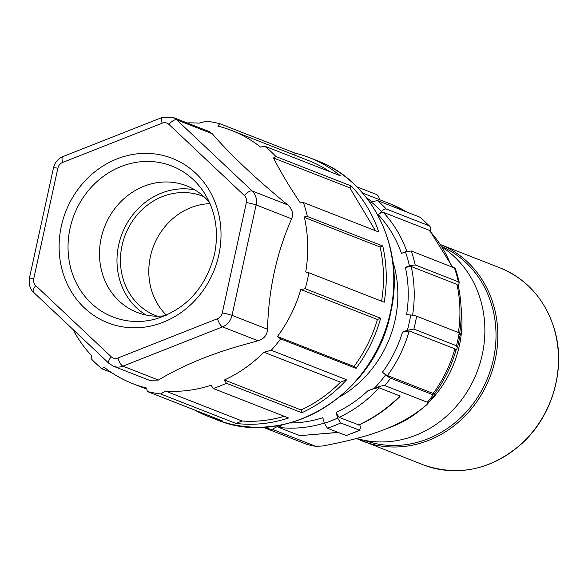 <?xml version="1.0" encoding="UTF-8"?>
<svg xmlns="http://www.w3.org/2000/svg" width="588" height="588" viewBox="0 0 588 588"><rect width="100%" height="100%" fill="white"/><g stroke="black" fill="none" stroke-linecap="round" stroke-linejoin="round"><path stroke-width="0.88" d="M222.279 312.956L246.379 202.537A7.548 6.821 -68.6 0 0 244.402 195.554L168.925 124.406A7.548 3.043 -46.7 0 1 176.694 119.827L212.202 133.719L208.828 131.418L172.681 117.284L162.435 117.343A7.548 2.484 68.5 0 0 162.192 123.186L62.615 162.464A7.548 6.821 -68.6 0 0 57.859 168.219L33.759 278.639A7.548 6.821 -68.6 0 0 35.736 285.621L111.213 356.769A7.548 6.821 -68.6 0 0 117.945 357.989L217.523 318.711A7.548 2.484 68.5 0 0 222.514 326.877A15.097 13.642 -68.6 0 0 232.025 315.359A7.548 0.566 -167.7 0 0 222.279 312.956A7.548 6.821 -68.6 0 1 217.523 318.711M158.444 380.039C180.501 366.787 206.506 355.703 236.457 346.795L258.022 340.761L222.514 326.877L122.936 366.155A15.097 13.642 -68.6 0 1 113.484 366.25L149.631 380.385L158.444 380.039L122.936 366.155A7.548 2.484 -111.5 0 1 117.945 357.989M258.022 340.761C263.961 338.997 267.128 335.16 267.533 329.251L232.025 315.359L256.125 204.94L291.633 218.824C276.595 252.913 268.562 289.722 267.533 329.251M212.202 133.719C230.371 154.703 255.53 178.421 287.679 204.859L252.171 190.975A7.548 3.043 133.3 0 0 244.402 195.554M291.633 218.824C293.655 213.606 292.339 208.953 287.679 204.859M317.042 160.634C372.873 181.119 405.705 249.187 390.645 312.757C375.387 394.247 285.224 449.416 215.833 419.391A138.922 125.494 111.4 0 0 337.821 398.083A138.922 125.494 111.4 0 0 390.322 312.566A138.922 125.494 111.4 0 0 317.042 160.634L309.501 157.687A138.922 125.494 -68.6 0 1 340.327 175.768L264.931 146.272A138.922 125.494 -68.6 0 1 275.919 156.526L273.464 157.981L349.816 187.844L375.416 230.687M264.931 146.272L260.521 147.066A135.901 122.767 -68.6 0 0 231.797 130.536A135.901 122.767 -68.6 0 0 217.876 126.126L219.728 123.649A138.922 125.494 -68.6 0 0 206.432 121.216L199.097 123.164A135.901 122.767 -68.6 0 0 187.124 122.929M271.244 350.272L346.648 379.76L340.518 382.178A135.901 122.767 111.4 0 1 328.729 392.784A135.901 122.767 111.4 0 1 301.049 409.954L301.835 412.747L226.439 383.258L224.44 379.988A135.901 122.767 -68.6 0 0 252.12 362.818A135.901 122.767 -68.6 0 0 263.909 352.212L271.244 350.272A138.922 125.494 -68.6 0 0 280.638 338.894L277.411 336.52A135.901 122.767 -68.6 0 0 300.828 289.524L305.238 288.73A138.922 125.494 -68.6 0 0 308.803 272.736L305.723 271.972A136.534 123.34 111.4 0 0 304.297 216.935L307.348 216.48A138.922 125.494 -68.6 0 0 303.401 202.515L300.343 202.97C289.847 187.381 280.888 172.38 273.464 157.981M275.919 156.526L351.323 186.021A138.922 125.494 -68.6 0 1 378.797 232.01L303.401 202.515M219.728 123.649L295.125 153.137L294.691 155.136M309.501 157.687A138.922 125.494 -68.6 0 0 295.125 153.137M307.348 216.48L382.751 245.975L380.091 247.019L304.408 217.42M308.803 272.736L384.207 302.225A138.922 125.494 -68.6 0 0 382.751 245.975M305.238 288.73L380.642 318.226L377.437 319.49A135.901 122.767 111.4 0 1 354.02 366.486L356.034 368.382A138.922 125.494 -68.6 0 0 380.642 318.226M356.034 368.382L280.638 338.894M301.835 412.747A138.922 125.494 -68.6 0 0 330.28 395.129A138.922 125.494 -68.6 0 0 346.648 379.76M284.254 416.297A135.901 122.767 111.4 0 1 242.094 421.001L235.964 423.419A138.922 125.494 -68.6 0 0 288.568 417.98L213.172 388.492A138.922 125.494 -68.6 0 0 226.439 383.258M235.964 423.419L160.568 393.931L165.485 391.042A135.901 122.767 -68.6 0 0 211.173 385.221L213.172 388.492M194.65 410.027A138.922 125.494 -68.6 0 0 208.299 416.444A138.922 125.494 -68.6 0 0 222.668 420.986L147.272 391.498A138.922 125.494 -68.6 0 0 160.568 393.931M111.529 372.571L102.069 368.874L104.069 367.14A135.901 122.767 -68.6 0 0 132.792 383.67A135.901 122.767 -68.6 0 0 146.706 388.08L147.272 391.498M72.949 329.412A135.901 122.767 -68.6 0 0 91.779 355.843L91.074 358.621A138.922 125.494 -68.6 0 0 102.069 368.874M224.44 379.988L301.049 409.954M340.518 382.178L263.909 352.212M165.485 391.042L242.094 421.001M392.777 261.175A109.478 98.894 111.4 0 1 339.68 396.915M430.578 231.532L430.512 228.298A15.097 5.939 137.1 0 0 429.791 226.292L420.126 217.259L377.533 200.604L369.83 202.221M458.89 282.372L459.015 283.467L459.169 282.255L458.383 281.821L415.194 264.923L409.395 265.791A125.332 113.219 -68.6 0 0 406.08 253.715A125.332 113.219 -68.6 0 0 405.441 251.826L401.457 253.399A120.805 109.125 -68.6 0 0 378.378 214.84L381.414 211.57A125.332 113.219 -68.6 0 0 370.984 201.765M409.395 265.791L405.404 267.364L411.203 266.496L456.927 284.386A125.332 113.219 111.4 0 1 458.39 332.536M360.018 430.335L346.251 435.568L327.406 428.196L324.407 423.286A128.353 115.946 -68.6 0 0 337.674 418.053L336.086 412.46A122.311 110.485 -68.6 0 0 367.735 390.902L374.313 388.308A125.332 113.219 -68.6 0 0 385.632 374.857L382.45 372.226A120.805 109.125 -68.6 0 0 402.515 332.154L407.337 330.258A125.332 113.219 -68.6 0 0 410.689 315.014L406.595 314.551A120.805 109.125 -68.6 0 0 405.404 267.364M324.407 423.286L322.819 417.693A122.311 110.485 -68.6 0 1 289.81 422.97M385.632 374.857A4.528 0.551 36.3 0 0 390.63 378.194L433.216 394.849A15.097 1.837 36.3 0 0 434.767 395.04L426.668 404.904C414.444 415.128 400.443 423.294 384.655 429.409C369.124 435.642 348.39 441.184 322.459 446.013L315.712 446.299L273.126 429.644C272.707 428.865 274.993 427.491 279.976 425.521L281.439 424.94M379.73 199.751L379.01 197.656A15.097 6.439 104.2 0 0 376.533 194.532L356.887 186.844M459.015 283.467L458.162 286.268L456.927 284.386M410.689 315.014A4.528 0.456 9.1 0 1 416.583 316.19L459.177 332.845A15.097 1.514 9.1 0 1 460.448 333.69L457.56 347.346L455.751 350.874L454.877 348.846L409.152 330.963L402.515 332.154M434.767 395.04A15.097 1.837 36.3 0 0 434.811 394.857L434.767 393.563M442.764 247.57A105.7 95.484 111.4 0 1 483.711 346.589A105.7 95.484 111.4 0 1 415.65 435.318A105.7 95.484 111.4 0 1 356.703 438.457M367.735 390.902C373.174 388.749 376.974 387.72 379.142 387.823L400.016 395.989L399.965 396.525C387.698 408.564 374.064 418.053 359.084 424.992M300.24 435.642L338.085 432.371M282.233 424.779L278.771 427.417L299.645 435.583M316.351 446.468L315.712 446.299A129.86 117.306 111.4 0 1 307.274 444.528A15.097 6.439 -75.8 0 0 307.605 444.638L316.351 446.468M427.469 404.132L427.373 402.258L384.787 385.596A129.86 117.306 -68.6 0 0 390.63 378.194M374.313 388.308C379.311 386.345 382.803 385.441 384.787 385.596M455.92 350.455C451.386 366.14 444.315 380.539 434.716 393.637A15.097 1.837 -143.7 0 1 433.172 393.445L387.441 375.563A4.528 0.551 -143.7 0 1 382.45 372.226M407.337 330.258L413.893 329.089L456.486 345.751L457.39 347.765M459.169 282.255A129.669 117.137 111.4 0 0 455.803 270.01A129.669 117.137 -68.6 0 0 455.222 268.29L411.24 250.958L405.441 251.826M378.378 214.84A4.528 1.779 -42.9 0 1 383.222 212.275L428.946 230.158A15.097 5.939 -42.9 0 1 429.894 230.79L452.613 267.143M429.791 226.292A15.097 5.939 137.1 0 0 428.843 225.66L386.257 209.005A4.528 1.779 137.1 0 0 381.414 211.57M307.274 444.528L264.681 427.873A4.528 1.933 -75.8 0 1 264.012 427.116M337.674 418.053L340.673 422.963L359.981 430.35M346.251 435.568L359.518 430.335L360.393 427.91L359.819 424.646M336.086 412.46L339.085 417.362L359.04 425.006M358.584 424.992C373.777 417.965 387.588 408.293 400.016 395.989M277.411 336.52L354.02 366.486M377.437 319.49L300.828 289.524M380.091 247.019A135.901 122.767 111.4 0 1 381.597 301.203M351.323 186.021L349.816 187.844M231.797 130.536L308.399 160.502A135.901 122.767 111.4 0 1 329.662 171.593M165.25 315.675A67.951 61.38 111.4 0 1 143.141 314.352A67.951 61.38 111.4 0 1 137.033 312.36A67.951 61.38 111.4 0 1 101.187 238.052A67.951 61.38 111.4 0 1 180.42 183.809A67.951 61.38 111.4 0 1 186.536 185.801A67.951 61.38 111.4 0 1 209.512 202.507M194.988 189.961A67.951 61.38 -68.6 0 0 122.113 233.561A67.951 61.38 -68.6 0 0 146.074 315.036M157.253 316.197A64.173 57.969 111.4 0 1 155.901 315.69A64.173 57.969 111.4 0 1 121.51 248.239A64.173 57.969 111.4 0 1 202.654 196.157A64.173 57.969 111.4 0 1 203.992 196.701M166.389 315.183A64.173 57.969 111.4 0 1 149.859 259.33A64.173 57.969 111.4 0 1 210.012 203.646M168.925 124.406A7.548 6.821 -68.6 0 0 162.192 123.186M218.817 254.92A88.31 79.777 111.4 0 1 121.29 326.627A88.31 79.777 111.4 0 1 61.321 226.255A88.31 79.777 111.4 0 1 158.848 154.548A88.31 79.777 111.4 0 1 218.817 254.92M62.615 162.464A7.548 2.484 -111.5 0 1 62.865 156.614L162.435 117.343M246.379 202.537A7.548 0.566 12.3 0 1 256.125 204.94A15.097 13.642 -68.6 0 0 252.171 190.975L176.694 119.827A15.097 13.642 -68.6 0 0 172.637 117.262M33.759 278.639A7.548 0.566 -167.7 0 0 29.4 278.212L53.501 167.786A7.548 0.566 12.3 0 1 57.859 168.219M29.4 278.212C28.099 287.253 32.656 291.648 33.575 292.295A7.548 3.043 -46.7 0 1 35.736 285.621M111.213 356.769A7.548 3.043 133.3 0 0 109.052 363.443L33.575 292.295M278.918 425.418A125.332 113.219 -68.6 0 0 279.976 425.521M387.441 428.285A105.7 95.484 -68.6 0 0 392.747 426.359A105.7 95.484 -68.6 0 0 396.775 424.668A105.7 95.484 -68.6 0 0 421.875 408.77M430.276 400.818A105.7 95.484 -68.6 0 0 461.043 306.965M442.301 246.842A104.377 94.286 111.4 0 1 492.038 306.208A104.377 94.286 111.4 0 1 427.652 438.92A104.377 94.286 111.4 0 1 364.134 440.272M440.949 244.77L500.079 267.9A105.7 95.484 111.4 0 1 554.44 329.706A105.7 95.484 111.4 0 1 489.238 464.101A105.7 95.484 111.4 0 1 423.073 464.777L356.541 438.494A105.7 95.484 -68.6 0 0 362.428 441.059A105.7 95.484 -68.6 0 0 428.593 440.383A105.7 95.484 -68.6 0 0 493.802 305.988A105.7 95.484 -68.6 0 0 440.963 244.792M433.216 394.849A129.86 117.306 111.4 0 1 427.373 402.258M387.441 375.563A125.332 113.219 -68.6 0 0 409.152 330.963M454.877 348.846A125.332 113.219 111.4 0 1 433.172 393.445M413.893 329.089A129.86 117.306 -68.6 0 0 416.583 316.19M459.177 332.845A129.86 117.306 111.4 0 1 456.486 345.751M412.57 315.278A125.332 113.219 -68.6 0 0 411.203 266.496M454.436 267.856A129.86 117.306 111.4 0 1 455.009 269.561A129.86 117.306 111.4 0 1 458.383 281.821M415.194 264.923A129.86 117.306 -68.6 0 0 411.82 252.671A129.86 117.306 -68.6 0 0 411.24 250.958M406.837 251.355A125.332 113.219 -68.6 0 0 383.222 212.275M428.946 230.158A125.332 113.219 111.4 0 1 451.635 266.761M386.257 209.005A129.86 117.306 -68.6 0 0 377.533 200.604M420.126 217.259A129.86 117.306 111.4 0 1 428.843 225.66M371.616 201.522A125.332 113.219 -68.6 0 0 366.412 197.641M362.656 193.07L390.689 204.036A125.332 113.219 111.4 0 1 406.867 212.07M264.681 427.873A129.86 117.306 -68.6 0 0 273.126 429.644M278.771 427.417A126.839 114.579 -68.6 0 0 324.341 423.066M327.406 428.196A132.881 120.033 -68.6 0 0 340.673 422.963M339.085 417.362A126.839 114.579 -68.6 0 0 379.142 387.823M156.401 318.792A81.019 73.184 111.4 0 1 70.06 228.313A81.019 73.184 111.4 0 1 130.161 163.604A81.019 73.184 111.4 0 1 205.131 194.216C215.825 212.231 218.934 232.319 214.458 254.494C205.837 287.495 186.484 308.928 156.401 318.792M113.484 366.25L109.052 363.443M215.833 419.391L208.299 416.444M132.792 383.67L146.89 389.183M500.079 267.9C527.296 279.234 545.458 299.873 554.572 329.817C566.046 368.536 552.646 415.518 522.225 443.227C491.619 469.871 458.574 477.052 423.073 464.777M390.689 204.036L407.094 212.158M458.963 282.343L459.059 282.777M458.214 285.592C461.698 301.607 462.124 317.895 459.493 334.454M338.298 432.459L299.887 435.635M53.501 167.786C54.794 162.494 57.918 158.775 62.865 156.614"/></g></svg>

